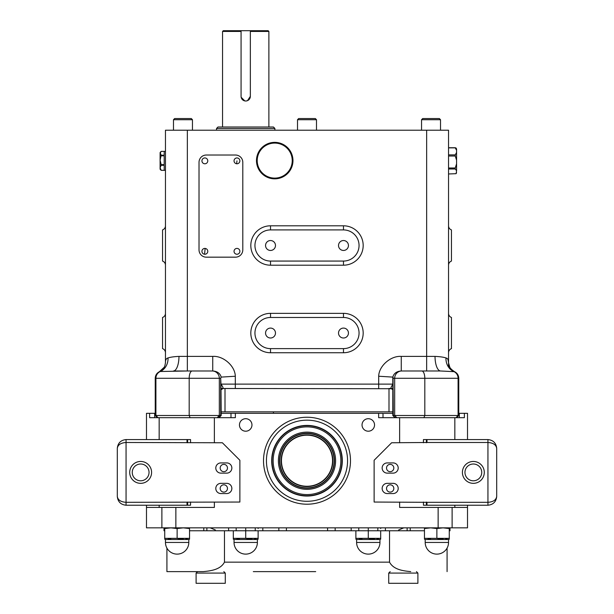 <?xml version="1.0" encoding="UTF-8"?>
<svg xmlns="http://www.w3.org/2000/svg" width="614" height="614" viewBox="0 0 614 614"><rect width="100%" height="100%" fill="white"/><g stroke="black" fill="none" stroke-linecap="round" stroke-linejoin="round"><path stroke-width="0.92" d="M204.562 254.234A2.916 2.916 0 0 0 207.762 251.625A2.916 2.916 0 0 0 205.153 248.424A2.916 2.916 0 0 0 201.952 251.034A2.916 2.916 0 0 0 204.562 254.234L205.153 248.424M236.666 254.234A2.916 2.916 0 0 0 239.859 251.625A2.916 2.916 0 0 0 237.25 248.424A2.916 2.916 0 0 0 234.057 251.034A2.916 2.916 0 0 0 236.666 254.234M204.562 163.761A2.916 2.916 0 0 0 207.762 161.152A2.916 2.916 0 0 0 205.153 157.959A2.916 2.916 0 0 0 201.952 160.569A2.916 2.916 0 0 0 204.562 163.761M236.666 163.761A2.916 2.916 0 0 0 239.859 161.152A2.916 2.916 0 0 0 237.25 157.959A2.916 2.916 0 0 0 234.057 160.569A2.916 2.916 0 0 0 236.666 163.761L236.958 160.86M270.521 338.007A4.958 4.958 0 0 0 275.479 333.049A4.958 4.958 0 0 0 270.521 328.083A4.958 4.958 0 0 0 265.555 333.049A4.958 4.958 0 0 0 270.521 338.007M343.479 338.007A4.958 4.958 0 0 0 348.445 333.049A4.958 4.958 0 0 0 343.479 328.083A4.958 4.958 0 0 0 338.521 333.049A4.958 4.958 0 0 0 343.479 338.007M270.521 250.458A4.958 4.958 0 0 0 275.479 245.493A4.958 4.958 0 0 0 270.521 240.534A4.958 4.958 0 0 0 265.555 245.493A4.958 4.958 0 0 0 270.521 250.458M343.479 250.458A4.958 4.958 0 0 0 348.445 245.493A4.958 4.958 0 0 0 343.479 240.534A4.958 4.958 0 0 0 338.521 245.493A4.958 4.958 0 0 0 343.479 250.458M223.826 492.098A3.646 3.646 0 0 0 227.472 488.452A3.646 3.646 0 0 0 223.826 484.807A3.646 3.646 0 0 0 220.18 488.452A3.646 3.646 0 0 0 223.826 492.098M223.826 471.675A3.646 3.646 0 0 0 227.472 468.021A3.646 3.646 0 0 0 223.826 464.376A3.646 3.646 0 0 0 220.18 468.021A3.646 3.646 0 0 0 223.826 471.675M390.174 492.098A3.646 3.646 0 0 0 393.82 488.452A3.646 3.646 0 0 0 390.174 484.807A3.646 3.646 0 0 0 386.528 488.452A3.646 3.646 0 0 0 390.174 492.098M390.174 471.675A3.646 3.646 0 0 0 393.82 468.021A3.646 3.646 0 0 0 390.174 464.376A3.646 3.646 0 0 0 386.528 468.021A3.646 3.646 0 0 0 390.174 471.675M368.285 418.702A6.247 6.247 0 0 1 374.54 424.949A6.247 6.247 0 0 1 368.285 431.205A6.247 6.247 0 0 1 362.037 424.949A6.247 6.247 0 0 1 368.285 418.702M245.715 431.205A6.247 6.247 0 0 0 251.963 424.949A6.247 6.247 0 0 0 245.715 418.702A6.247 6.247 0 0 0 239.46 424.949A6.247 6.247 0 0 0 245.715 431.205M241.072 31.429L222.552 31.429L223.281 30.7L268.149 30.7L268.878 31.429L250.351 31.429M244.802 100.911L241.164 97.281M241.072 30.7L241.072 96.367A4.643 4.643 0 0 0 245.715 101.003A4.643 4.643 0 0 0 250.351 96.367L247.488 100.65M285.026 175.65A18.243 18.243 0 0 1 259.668 170.899A18.243 18.243 0 0 1 264.419 145.549A18.243 18.243 0 0 1 289.777 150.292A18.243 18.243 0 0 1 285.026 175.65M264.834 146.147A17.507 17.507 0 0 0 260.275 170.492A17.507 17.507 0 0 0 284.612 175.051A17.507 17.507 0 0 0 289.171 150.706A17.507 17.507 0 0 0 264.834 146.147M161.19 155.204L164.199 155.204L164.199 151.374L161.19 151.382L160.093 152.472L161.19 155.204L160.093 160.216L160.093 153.293L161.19 151.382M164.199 151.374L165.458 151.374M161.19 164.629L161.19 165.289L164.199 165.289L164.199 170.285L161.19 170.339L160.093 169.249L160.093 160.216L161.19 164.629L164.199 164.629L164.199 155.81L161.19 155.81M298.68 118.54L315.32 118.54L316.486 119.715L297.514 119.715L298.68 118.54M174.652 118.54L191.284 118.54L192.451 119.715L173.486 119.715L174.652 118.54L173.486 119.715L173.486 130.214M422.716 118.54L439.348 118.54L440.514 119.715L421.549 119.715L422.716 118.54L421.549 119.715L421.549 130.214M234.041 542.446A11.674 11.674 0 0 0 245.715 554.12A11.674 11.674 0 0 0 257.389 542.446L234.041 542.446L234.041 539.522L257.389 539.522L258.118 539.199L258.118 538.348L233.312 538.348L233.312 530.772M356.611 542.446A11.674 11.674 0 0 0 368.285 554.12A11.674 11.674 0 0 0 379.959 542.446L356.611 542.446L356.611 539.522L379.959 539.522L380.688 539.199L380.688 538.348L355.882 538.348L355.882 530.772M165.458 542.446A11.674 11.674 0 0 0 177.131 554.12A11.674 11.674 0 0 0 188.805 542.446L165.458 542.446L165.458 539.522L188.805 539.522L189.534 539.199L189.534 538.348L164.729 538.348L164.729 528.547L170.93 527.848L177.131 528.547L183.333 527.848L189.534 528.547L189.534 527.848M425.195 542.446A11.674 11.674 0 0 0 436.869 554.12A11.674 11.674 0 0 0 448.542 542.446L425.195 542.446L425.195 539.522L448.542 539.522L449.271 539.199L449.271 538.348L424.466 538.348L424.466 528.547L430.667 527.848L436.869 528.547L443.07 527.848L449.271 528.547L449.271 527.848M216.527 128.464L217.985 127.006L273.437 127.006L274.895 128.464L216.527 128.464L216.527 130.214M459.333 417.681L459.333 413.306L467.515 413.306L467.515 439.57M392.806 413.306L383.865 413.306M221.193 413.306L230.987 413.306L230.987 417.681L230.987 413.306L235.362 413.306L235.362 417.681L157.422 417.681L155.235 415.494L189.189 415.494L189.189 378.285L155.235 378.285L155.235 413.306L154.667 413.306L154.667 417.681M165.458 313.347A4.375 4.375 0 0 1 162.541 317.476L162.541 348.622A4.375 4.375 0 0 1 165.458 352.743M165.458 225.798A4.375 4.375 0 0 1 162.541 229.92L162.541 261.065A4.375 4.375 0 0 1 165.458 265.194M451.459 317.476A4.375 4.375 0 0 1 448.542 313.347A4.375 4.375 0 0 0 451.459 317.476L451.459 348.622A4.375 4.375 0 0 0 448.542 352.743L448.542 313.347M451.459 229.92A4.375 4.375 0 0 1 448.542 225.798A4.375 4.375 0 0 0 451.459 229.92L451.459 261.065A4.375 4.375 0 0 0 448.542 265.194L448.542 225.798M235.362 413.306L378.638 413.306L378.638 417.681L423.913 417.681L424.811 415.494L458.765 415.494L458.765 378.285L424.811 378.285L424.811 415.494L394.679 415.494L394.679 378.285L393.305 378.285L393.044 377.449L393.305 415.494L394.679 415.494L396.79 417.681M146.485 439.57L146.485 413.306L154.667 413.306M378.638 413.306L383.013 413.306L383.006 417.681L383.013 413.306M459.333 413.306L458.765 413.306M214.363 502.045L214.363 507.425L146.485 507.425L146.485 527.848L467.515 527.848L467.515 507.425L399.637 507.425L399.637 502.045M199.02 249.875A7.299 7.299 0 0 0 206.312 257.166L235.5 257.166A7.299 7.299 0 0 0 242.799 249.875L242.799 162.319A7.299 7.299 0 0 0 235.5 155.027L206.312 155.027A7.299 7.299 0 0 0 199.02 162.319L199.02 249.875M448.542 367.141L448.542 130.214L165.458 130.214L165.458 362.79C165.35 360.034 166.21 358.415 168.044 357.931C170.523 357.125 174.169 356.611 178.973 356.396A14.59 5.58 -90 0 1 173.394 370.986L212.743 370.986C217.287 371.293 220.111 373.335 221.201 377.103L235.308 376.236L235.308 384.118L378.692 384.118L378.692 376.236L392.799 377.103L392.806 387.756M456.57 170.73L456.11 173.678L448.542 173.977L448.542 167.99L455.258 167.99L456.57 163.846L456.57 170.73L455.258 169.011L448.542 169.011M391.878 388.716L221.193 388.493M190.087 417.681L189.189 415.494L221.193 415.494L220.956 384.118L235.308 384.118L235.308 388.493L225.008 388.493L225.008 411.841L221.193 411.841M392.806 388.493L388.992 388.493L388.992 411.841L225.008 411.841M448.542 265.194A4.375 4.375 0 0 1 451.459 261.065A4.375 4.375 0 0 0 448.542 265.194A4.375 4.375 0 0 1 451.459 261.065M448.542 352.743A4.375 4.375 0 0 1 451.459 348.622A4.375 4.375 0 0 0 448.542 352.743A4.375 4.375 0 0 1 451.459 348.622M343.479 229.92L270.521 229.92A15.573 15.573 0 0 0 254.948 245.493A15.573 15.573 0 0 0 270.521 261.065L343.479 261.065A15.573 15.573 0 0 0 359.052 245.493A15.573 15.573 0 0 0 343.479 229.92L343.479 225.798A19.702 19.702 0 0 1 363.181 245.493A19.702 19.702 0 0 1 343.479 265.194L270.521 265.194A19.702 19.702 0 0 1 250.819 245.493A19.702 19.702 0 0 1 270.521 225.798L343.479 225.798M270.521 348.622L343.479 348.622A15.573 15.573 0 0 0 359.052 333.049A15.573 15.573 0 0 0 343.479 317.476L270.521 317.476A15.573 15.573 0 0 0 254.948 333.049A15.573 15.573 0 0 0 270.521 348.622L270.521 352.743A19.702 19.702 0 0 1 250.819 333.049A19.702 19.702 0 0 1 270.521 313.347L343.479 313.347A19.702 19.702 0 0 1 363.181 333.049A19.702 19.702 0 0 1 343.479 352.743L270.521 352.743M426.653 130.214L426.653 356.396L435.027 356.396C439.831 356.611 443.477 357.125 445.956 357.931C447.783 358.415 448.65 360.034 448.542 362.79L447.974 359.497M447.084 358.446L446.017 357.954M392.806 387.879L392.806 415.494L395.424 417.681M392.814 387.587L393.044 384.118C391.625 385.999 390.903 387.457 390.865 388.493L392.998 389.713M223.135 388.493L221.002 389.713L223.135 388.493C223.097 387.457 222.375 385.999 220.956 384.118L220.695 378.285L221.201 377.103M168.044 357.931A14.59 12.833 -98.8 0 1 160.308 371.501L187.347 370.986L187.347 356.396L212.743 356.396L212.743 370.986M378.692 376.236C378.876 366.005 390.688 355.613 401.257 356.396L401.257 370.986L401.725 370.986A7.299 7.046 -90 0 0 394.679 378.285L424.811 378.285A7.299 2.993 -90 0 0 421.81 370.986L401.725 370.986L440.606 370.986L454.613 371.7C457.261 373.097 458.643 375.292 458.765 378.285C458.643 375.292 457.261 373.097 454.613 371.7C448.596 367.87 449.218 365.606 448.542 362.79L449.732 366.988M165.458 362.79C164.782 365.606 165.404 367.87 159.387 371.7L159.387 371.7C156.739 373.097 155.357 375.292 155.235 378.285C155.357 375.292 156.739 373.097 159.387 371.7L160.308 371.501A7.299 6.961 -90 0 0 155.91 378.285L155.91 415.494L157.998 417.681M401.257 370.986C396.713 371.293 393.889 373.335 392.799 377.103M435.027 356.396A14.59 5.58 -90 0 0 440.606 370.986M445.956 357.931A14.59 12.833 -81.2 0 0 453.692 371.501A7.299 6.961 -90 0 1 458.09 378.285L458.09 415.494L456.002 417.681L423.913 417.681M157.422 417.681L149.624 417.681L149.624 413.306M464.376 413.306L464.376 417.681L456.002 417.681M392.806 411.841L388.992 411.841M246.621 100.919L245.715 101.003M424.466 527.848L424.466 528.547M428.004 539.031L430.667 539.199M436.869 528.547L436.869 538.348L439.931 538.969M440.461 539.038L443.124 539.199M445.611 539.046L446.171 538.977M446.224 538.969L447.053 538.831M449.271 538.348L449.271 528.547M424.466 538.348L424.466 539.153M164.729 527.848L164.729 528.547M168.267 539.031L170.93 539.199M177.131 528.547L177.131 538.348L180.194 538.969M180.723 539.038L183.386 539.199M185.873 539.046L186.433 538.977M186.479 538.969L187.316 538.831M189.534 538.348L189.534 528.547M164.729 538.348L164.729 539.199L165.458 539.522M380.688 528.547L380.688 527.848M359.42 539.031L362.091 539.199M368.285 528.547L368.285 538.348L371.347 538.969M371.877 539.038L374.548 539.199M377.027 539.046L377.587 538.977M377.641 538.969L378.47 538.831M380.688 538.348L380.688 530.772M355.882 538.348L355.882 539.199L356.611 539.522M258.118 528.547L258.118 527.848M236.843 539.031L239.514 539.199M245.715 528.547L245.715 538.348L248.777 538.969M249.307 539.038L251.97 539.199M254.457 539.046L255.017 538.977M255.063 538.969L255.9 538.831M258.118 538.348L258.118 530.772M233.312 538.348L233.312 539.199L234.041 539.522M448.542 156.017L455.258 156.017L456.57 160.162L456.57 163.846M456.57 149.463L456.57 152.449L455.258 154.874L448.542 154.874M448.542 147.867L455.258 147.867L456.57 150.292M456.57 149.041L456.11 148.043L455.258 147.744L448.542 147.744M456.57 150.99L456.57 160.162M165.458 170.347L161.19 170.339M161.19 165.289L160.093 167.783L161.19 170.285M250.351 96.367L250.351 30.7M196.104 573.085L196.104 583.3L225.284 583.3L225.284 573.085L196.104 573.085L197.562 571.626L166.916 571.626L166.916 548.095M315.696 571.626L253.321 571.626M417.896 573.085L388.716 573.085L388.716 583.3L417.896 583.3L417.896 573.085L416.438 571.626M283.054 571.626L281.703 571.626M315.197 571.626L313.923 571.626M311.613 571.626L312.296 571.626M311.252 571.626L309.563 571.626M309.709 571.626L309.034 571.626M283.553 571.626L307.691 571.626M280.606 571.626L271.81 571.626M270.904 571.626L271.296 571.626M224.471 530.772L224.471 562.14C220.395 569.961 209.95 570.951 203.28 571.626L166.916 571.626M259.024 571.626L256.591 571.626M256.898 571.626L254.373 571.626M268.878 571.626L262.853 571.626M262.953 571.626L260.428 571.626M314.637 571.626L312.357 571.626M224.471 562.14L389.529 562.14L389.529 530.772M389.529 562.14C393.651 569.992 404.027 570.936 410.72 571.626M270.766 571.626L268.264 571.626M450.001 527.848L450.001 530.772L449.271 530.772M424.466 530.772L278.84 530.772L278.84 527.848M262.83 527.848L262.83 530.772L278.84 530.772M262.83 530.772L255.247 530.772L255.247 527.848L236.175 527.848L236.175 530.772L255.247 530.772M236.175 530.772L228.592 530.772L228.592 527.848M206.872 527.848L206.872 530.772L228.592 530.772M206.872 530.772L189.534 530.772M164.729 530.772L163.999 530.772L163.999 527.848M377.825 530.772L377.825 527.848L358.753 527.848L358.753 530.772M496.695 448.327L496.695 496.48C496.143 501.761 493.219 504.677 487.938 505.23L426.976 505.23L426.976 502.313L487.938 502.313C493.219 501.945 496.143 499.996 496.695 496.48C496.143 501.761 493.219 504.677 487.938 505.23L487.938 442.487L426.976 442.487L426.976 439.57L487.938 439.57C493.219 440.123 496.143 443.047 496.695 448.327C496.143 444.805 493.219 442.855 487.938 442.487L487.938 439.57C493.219 440.123 496.143 443.047 496.695 448.327M426.976 442.487L391.632 442.763L374.126 460.27L374.126 502.045L426.976 502.313M393.09 493.556L387.257 493.556A5.104 5.104 0 0 1 382.146 488.452A5.104 5.104 0 0 1 387.257 483.341L393.09 483.341A5.104 5.104 0 0 1 398.202 488.452A5.104 5.104 0 0 1 393.09 493.556M393.09 473.133L387.257 473.133A5.104 5.104 0 0 1 382.146 468.021A5.104 5.104 0 0 1 387.257 462.918L393.09 462.918A5.104 5.104 0 0 1 398.202 468.021A5.104 5.104 0 0 1 393.09 473.133M426.976 505.23L426.385 505.23L426.385 502.045M423.453 502.045L423.453 505.23L426.385 505.23M460.354 439.57L423.453 439.57L423.453 442.763M426.385 442.763L426.385 439.57M473.348 480.793A8.389 8.389 0 0 1 464.959 472.404A8.389 8.389 0 0 1 473.348 464.007A8.389 8.389 0 0 1 481.737 472.404A8.389 8.389 0 0 1 473.348 480.793M473.348 483.341A10.945 10.945 0 0 0 484.292 472.404A10.945 10.945 0 0 0 473.348 461.459A10.945 10.945 0 0 0 462.403 472.404A10.945 10.945 0 0 0 473.348 483.341M307 486.265A25.535 25.535 0 0 0 332.535 460.73A25.535 25.535 0 0 0 307 435.188A25.535 25.535 0 0 0 281.465 460.73A25.535 25.535 0 0 0 307 486.265M307 434.896A25.826 25.826 0 0 1 332.826 460.73A25.826 25.826 0 0 1 307 486.557A25.826 25.826 0 0 1 281.174 460.73A25.826 25.826 0 0 1 307 434.896M307 433.584A27.139 27.139 0 0 0 279.861 460.73A27.139 27.139 0 0 0 307 487.869A27.139 27.139 0 0 0 334.139 460.73A27.139 27.139 0 0 0 307 433.584M307 488.161A27.43 27.43 0 0 1 279.57 460.73A27.43 27.43 0 0 1 307 433.292A27.43 27.43 0 0 1 334.43 460.73A27.43 27.43 0 0 1 307 488.161M307 495.751A35.021 35.021 0 0 0 342.021 460.73A35.021 35.021 0 0 0 307 425.709A35.021 35.021 0 0 0 271.979 460.73A35.021 35.021 0 0 0 307 495.751M307 496.043A35.313 35.313 0 0 0 342.313 460.73A35.313 35.313 0 0 0 307 425.418A35.313 35.313 0 0 0 271.687 460.73A35.313 35.313 0 0 0 307 496.043M307 420.16A40.562 40.562 0 0 0 266.438 460.73A40.562 40.562 0 0 0 307 501.293A40.562 40.562 0 0 0 347.562 460.73A40.562 40.562 0 0 0 307 420.16M307 417.244A43.487 43.487 0 0 0 263.513 460.73A43.487 43.487 0 0 0 307 504.209A43.487 43.487 0 0 0 350.487 460.73A43.487 43.487 0 0 0 307 417.244M187.024 502.313L187.024 505.23L126.062 505.23L126.062 502.313C120.781 501.945 117.857 499.996 117.305 496.48C117.857 501.761 120.781 504.677 126.062 505.23C120.781 504.677 117.857 501.761 117.305 496.48L117.305 448.327C117.857 443.047 120.781 440.123 126.062 439.57C120.781 440.123 117.857 443.047 117.305 448.327C117.857 444.805 120.781 442.855 126.062 442.487L126.062 502.313L239.874 502.045L239.874 460.27L222.368 442.763L126.062 442.487L126.062 439.57L187.024 439.57L187.024 442.487M226.743 483.341L220.91 483.341A5.104 5.104 0 0 0 215.798 488.452A5.104 5.104 0 0 0 220.91 493.556L226.743 493.556A5.104 5.104 0 0 0 231.854 488.452A5.104 5.104 0 0 0 226.743 483.341M226.743 462.918L220.91 462.918A5.104 5.104 0 0 0 215.798 468.021A5.104 5.104 0 0 0 220.91 473.133L226.743 473.133A5.104 5.104 0 0 0 231.854 468.021A5.104 5.104 0 0 0 226.743 462.918M187.024 505.23L190.547 505.23L190.547 502.045M187.615 442.763L187.615 439.57L190.547 439.57L190.547 442.763M187.615 439.57L187.024 439.57M187.615 505.23L187.615 502.045M148.404 469.196A8.389 8.389 0 0 1 143.853 480.156A8.389 8.389 0 0 1 132.893 475.604A8.389 8.389 0 0 1 137.444 464.644A8.389 8.389 0 0 1 148.404 469.196M150.768 468.221A10.945 10.945 0 0 0 136.469 462.288A10.945 10.945 0 0 0 130.536 476.579A10.945 10.945 0 0 0 144.827 482.512A10.945 10.945 0 0 0 150.768 468.221M214.363 417.681L214.363 442.763M399.637 417.681L399.637 442.763M175.865 507.425L175.865 527.848M438.135 507.425L438.135 527.848M187.347 130.214L187.347 356.396L178.973 356.396M212.743 356.396C223.312 355.613 235.124 366.005 235.308 376.236M401.257 356.396L426.653 356.396L426.653 370.986M270.521 229.92L270.521 225.798M270.521 261.065L270.521 265.194M343.479 265.194L343.479 261.065M343.479 348.622L343.479 352.743M343.479 317.476L343.479 313.347M270.521 313.347L270.521 317.476M218.576 417.681L220.695 415.494L220.695 378.285L219.321 378.285L219.321 415.494L217.21 417.681M212.275 370.986A7.299 7.046 -90 0 1 219.321 378.285L189.189 378.285A7.299 2.993 -90 0 1 192.19 370.986M378.692 388.493L378.692 384.118L393.044 384.118M159.164 417.681L159.164 439.57M159.164 505.23L159.164 507.425M454.836 417.681L454.836 439.57M454.836 505.23L454.836 507.425M452.111 507.425L452.111 527.848M161.889 507.425L161.889 527.848M455.258 167.99L455.258 169.011M455.258 154.874L455.258 156.017M203.779 530.772L203.779 527.848M410.221 530.772L410.221 527.848L410.221 530.772M286.423 527.848L286.423 530.772M327.577 530.772L327.577 527.848M385.408 527.848L385.408 530.772M407.128 530.772L407.128 527.848M335.16 527.848L335.16 530.772M351.17 530.772L351.17 527.848M307 489.327A28.597 28.597 0 0 0 335.597 460.73A28.597 28.597 0 0 0 307 432.126A28.597 28.597 0 0 0 278.403 460.73A28.597 28.597 0 0 0 307 489.327M307 494.577A33.854 33.854 0 0 0 340.854 460.73A33.854 33.854 0 0 0 307 426.876A33.854 33.854 0 0 0 273.146 460.73A33.854 33.854 0 0 0 307 494.577M297.514 130.214L297.514 119.715M257.389 542.446L257.389 539.522M379.959 542.446L379.959 539.522M188.805 542.446L188.805 539.522M448.542 542.446L448.542 539.522M222.552 31.429L222.552 127.006M398.624 529.989L403.789 527.848M273.437 411.841L273.437 413.306M155.235 415.494L155.235 378.285M164.015 367.441L159.402 371.693M456.578 417.681L458.765 415.494M395.002 417.681L392.806 415.494M218.998 417.681L221.193 415.494M146.485 505.23L146.485 507.425M467.515 505.23L467.515 507.425M215.376 529.989L210.211 527.848M268.878 31.429L268.878 127.006M274.895 128.464L274.895 130.214M425.195 539.522L424.466 539.199M456.11 173.678L456.57 172.68M440.514 130.214L440.514 119.715M192.451 130.214L192.451 119.715M316.486 130.214L316.486 119.715M390.174 571.626L388.716 573.085M447.084 571.626L447.084 548.095M223.826 571.626L225.284 573.085"/></g></svg>

